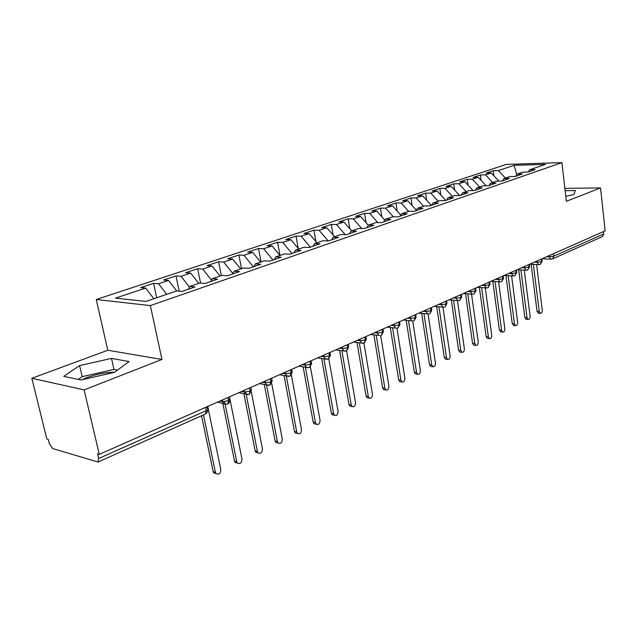 <?xml version="1.0" encoding="UTF-8"?>
<svg xmlns="http://www.w3.org/2000/svg" width="637" height="637" viewBox="0 0 637 637"><rect width="100%" height="100%" fill="white"/><g stroke="black" fill="none" stroke-linecap="round" stroke-linejoin="round"><path stroke-width="0.96" d="M114.668 372.183C105.925 372.255 96.649 374.07 86.847 377.622L81.95 379.763M31.85 378.282L84.124 389.884L161.941 359.451L107.796 350.254L31.85 378.282L46.812 438.957L48.308 439.395L49.383 443.766L52.64 448.544L98.002 462.024L98.663 458.481L97.58 453.855L99.268 454.356L605.15 230.873L600.54 187.931L564.86 188.361M107.796 350.254L96.267 299.509L506.367 164.378L561.89 162.626L150.372 305.593L96.267 299.509M145.674 288.059L115.464 298.124L146.032 301.436L176.592 290.95L181.951 291.451L195.002 286.945L189.627 286.475L199.684 283.027L205.082 283.473L217.679 279.125L212.264 278.703L221.979 275.375L227.409 275.773L239.576 271.569L234.129 271.203L243.517 267.978L248.971 268.328L260.724 264.275L255.262 263.949L264.331 260.836L269.801 261.146L281.172 257.221L275.694 256.942L284.468 253.932L289.954 254.195L300.943 250.397L295.449 250.158L303.945 247.244L309.447 247.467L320.085 243.796L314.582 243.597L322.808 240.77L328.31 240.961L338.613 237.402L333.103 237.235L341.074 234.504L346.584 234.655L356.569 231.215L351.051 231.08L358.774 228.428L364.292 228.548L373.967 225.211L368.449 225.108L375.941 222.536L381.452 222.624L390.839 219.391L385.329 219.311L392.591 216.819L398.101 216.883L407.21 213.745L401.7 213.698L408.755 211.277L414.257 211.309L423.095 208.259L417.593 208.243L424.441 205.894L429.943 205.902L438.527 202.94L433.033 202.948L439.681 200.663L445.167 200.647L453.512 197.773L448.026 197.796L454.492 195.583L459.97 195.543L468.076 192.748L462.605 192.796L468.888 190.638L474.35 190.582L482.233 187.859L476.771 187.931L482.886 185.837L488.34 185.757L496.008 183.106L490.562 183.201L496.51 181.163L501.948 181.059L509.409 178.487L503.978 178.599L509.767 176.608L515.19 176.489L522.451 173.989L517.037 174.116L522.674 172.181L528.081 172.046L535.144 169.609L529.753 169.753L545.431 164.37L514.115 165.325L498.309 170.589L493.221 170.724L486.079 173.097L491.175 172.969L485.498 174.857L480.394 174.976L473.068 177.405L478.18 177.293L472.359 179.236L467.239 179.339L459.723 181.832L464.843 181.736L458.863 183.735L453.735 183.814L446.019 186.378L451.147 186.299L445.008 188.345L439.872 188.417L431.942 191.044L437.078 190.989L430.771 193.091L425.627 193.138L417.482 195.838L422.626 195.806L416.136 197.964L410.992 197.988L402.616 200.766L407.768 200.751L401.095 202.972L395.943 202.98L387.336 205.831L392.488 205.839L385.632 208.124L380.472 208.108L371.618 211.046L376.778 211.078L369.715 213.427L364.555 213.387L355.438 216.405L360.598 216.469L353.336 218.889L348.176 218.817L338.788 221.931L343.948 222.01L336.463 224.503L331.312 224.407L321.645 227.616L326.797 227.727L319.081 230.291L313.937 230.172L303.976 233.468L309.12 233.612L301.174 236.263L296.038 236.104L285.766 239.504L290.902 239.679L282.709 242.41L277.581 242.227L266.991 245.731L272.11 245.946L263.654 248.756L258.542 248.534L247.618 252.156L252.722 252.403L243.987 255.31L238.891 255.047L227.616 258.789L232.696 259.076L223.683 262.078L218.61 261.775L206.961 265.637L212.017 265.963L202.701 269.069L197.653 268.718L185.614 272.716L190.646 273.082L181.012 276.291L175.995 275.901L163.55 280.033L168.542 280.447L158.573 283.768L153.597 283.33L140.721 287.598L145.674 288.059L153.851 298.753M158.573 283.768L166.735 294.334M168.542 280.447L176.712 290.966M181.012 276.291L189.396 286.992M190.646 273.082L198.736 283.354M189.627 286.475L188.417 289.222M202.701 269.069L211.572 280.232M212.017 265.963L220.06 276.028M212.264 278.703L211.022 281.419M223.683 262.078L232.983 273.623M232.696 259.076L240.698 268.949M234.129 271.203L232.855 273.886M243.987 255.31L253.367 266.815M252.722 252.403L260.668 262.094M255.262 263.949L253.956 266.608M263.654 248.756L272.978 260.047M272.11 245.946L280.009 255.461M275.694 256.942L274.356 259.57M282.709 242.41L291.969 253.494M290.902 239.679L298.753 249.027M295.449 250.158L294.095 252.762M301.174 236.263L310.378 247.148M309.12 233.612L316.923 242.793M314.582 243.597L313.197 246.177M319.081 230.291L328.206 240.953M326.797 227.727L334.544 236.741M333.103 237.235L331.702 239.791M336.463 224.503L345.206 234.615M343.948 222.01L351.648 230.873M351.051 231.08L349.633 233.604M353.336 218.889L361.728 228.492M360.598 216.469L368.345 225.291M368.449 225.108L367.016 227.608M369.715 213.427L377.781 222.568M376.778 211.078L384.828 220.163M385.329 219.311L383.872 221.795M385.632 208.124L393.387 216.835M392.488 205.839L400.824 215.155M401.7 213.698L400.235 216.15M401.095 202.972L408.612 211.325M407.768 200.751L416.359 210.266M417.593 208.243L416.112 210.672M416.136 197.964L423.597 206.181M422.626 195.806L431.376 205.409M433.033 202.948L431.536 205.353M430.771 193.091L438.176 201.181M437.078 190.989L445.773 200.44M448.026 197.796L446.521 200.177M445.008 188.345L452.358 196.307M451.147 186.299L459.715 195.543M462.605 192.796L461.092 195.153M458.863 183.735L466.165 191.57M464.843 181.736L473.116 190.59M476.771 187.931L475.258 190.264M472.359 179.236L479.605 186.96M478.18 177.293L486.182 185.789M490.562 183.201L489.033 185.51M485.498 174.857L492.696 182.469M491.175 172.969L498.914 181.115M503.978 178.599L502.45 180.884M553.569 253.661L553.864 256.13L603.772 233.946L603.518 231.597M603.772 233.946L602.427 236.606L552.542 258.901L553.864 256.13L549.444 256.83L549.285 255.556M498.309 170.589L505.459 178.089M514.115 165.325L516.726 174.57M517.037 174.116L515.5 176.385M84.124 389.884L99.268 454.356M561.89 162.626L566.357 201.3L600.54 187.931M161.941 359.451L150.372 305.593M565.775 196.284L573.937 194.564L575.354 190.567L565.13 190.67M129.088 361.553L111.483 358.416L79.585 365.59L63.772 376.356L80.987 379.986L114.445 372.35L129.088 361.553M529.753 169.753L528.216 171.998M493.221 170.724L493.882 175.82M539.348 264.554L540.264 264.387L541.585 261.592L541.275 259.092M480.394 174.976L481.126 180.422M467.239 179.339L468.036 185.16M453.735 183.814L454.611 190.033M439.872 188.417L440.82 195.057M425.627 193.138L426.671 200.241M410.992 197.988L412.131 205.584M395.943 202.98L397.193 211.102M380.472 208.108L381.842 216.795M364.555 213.387L366.06 222.687M348.176 218.817L349.824 228.779M331.312 224.407L333.119 235.085M313.937 230.172L315.928 241.622M296.038 236.104L298.227 248.398M277.581 242.227L279.985 255.429M258.542 248.534L261.051 261.966M238.891 255.047L241.511 268.671M218.61 261.775L221.334 275.598M197.653 268.718L200.559 283.099M175.995 275.901L179.172 291.189M153.597 283.33L156.678 297.782M526.807 270.152L527.731 269.992L529.036 267.166L528.718 264.642M513.94 275.901L514.863 275.741L516.161 272.891L515.827 270.335M500.363 281.896L501.637 281.65L502.927 278.767L502.585 276.179M486.764 287.964L488.053 287.717L489.335 284.811L488.977 282.191M472.781 294.206L474.087 293.96L475.361 291.029L474.987 288.378M458.401 300.624L459.731 300.377L460.989 297.415L460.607 294.732M443.607 307.233L444.952 306.978L446.203 303.992L445.804 301.269M428.382 314.025L429.752 313.778L430.978 310.752L430.564 307.997M412.712 321.024L414.098 320.769L415.308 317.72L414.878 314.925M396.564 328.23L397.974 327.975L399.168 324.894L398.722 322.067M379.923 335.659L381.356 335.404L382.534 332.291L382.065 329.425M362.772 343.311L361.593 343.064L364.229 343.056L365.383 339.919L364.897 337.013M345.079 351.21L343.773 350.915L346.56 350.955L347.691 347.778L347.181 344.832M326.813 359.364L325.38 359.005L328.326 359.101L329.425 355.9L328.907 352.906M307.958 367.78L306.381 367.342L309.502 367.509L310.577 364.276L310.028 361.251M288.481 376.467L286.738 375.941L290.05 376.204L291.093 372.94L290.528 369.866M268.344 385.457L266.425 384.82L269.953 385.186L270.964 381.889L270.367 378.768M247.522 394.749L245.404 393.977L249.163 394.478L250.142 391.142L249.521 387.973M225.976 404.36L223.643 403.428C223.611 404.009 224.949 404.232 227.64 404.089L228.595 400.721L227.95 397.504M117.511 370.089L113.983 369.42L82.181 376.658L78.263 379.405M113.983 369.42L111.483 358.416M82.181 376.658L79.585 365.59M538.552 313.213L537.047 311.389L539.244 311.573L540.319 313.364C541.625 313.364 542.27 312.273 542.254 310.084L536.609 264.506M537.047 311.389L531.147 264.251M539.244 311.573L533.36 264.355M526.361 319.28L524.808 317.441L527.022 317.64L528.105 319.432C529.451 319.455 530.119 318.349 530.103 316.111L524.267 270.104M524.808 317.441L518.701 269.817M527.022 317.64L520.923 269.937M513.852 325.499L512.259 323.66L514.473 323.867L515.556 325.666C516.957 325.706 517.65 324.583 517.642 322.29L511.599 275.861M512.259 323.66L505.937 275.534M514.473 323.867L508.167 275.662M501.016 331.885L499.376 330.03L501.598 330.253L502.681 332.06C504.138 332.124 504.854 330.985 504.846 328.644L498.604 281.769M499.376 330.03L492.831 281.411M501.598 330.253L495.068 281.546M487.838 338.446L487.233 338.382L486.142 336.575L488.372 336.814L489.463 338.621C490.968 338.717 491.716 337.562 491.708 335.158L485.251 287.844M486.142 336.575L479.366 287.446M488.372 336.814L481.612 287.598M474.302 345.182L473.641 345.103L472.558 343.303L474.788 343.558L475.879 345.365C477.439 345.493 478.22 344.322 478.22 341.854L471.539 294.095M472.558 343.303L465.543 293.649M474.788 343.558L467.789 293.816M460.392 352.102L459.675 352.014L458.592 350.207L460.83 350.477L461.913 352.285C463.537 352.452 464.349 351.266 464.357 348.734L457.446 300.521M458.592 350.207L451.33 300.035M460.83 350.477L453.576 300.21M446.099 359.212L445.319 359.109L444.244 357.309L446.481 357.596L447.556 359.403C449.244 359.61 450.096 358.408 450.104 355.796L442.962 307.161M444.244 357.309L436.711 306.604M446.481 357.596L438.973 306.795M431.408 366.53L430.548 366.41L429.481 364.611L431.727 364.921L432.794 366.713C434.553 366.968 435.437 365.749 435.453 363.066L428.072 314.033M429.481 364.611L421.686 313.356M431.727 364.921L423.947 313.571M416.295 374.046L415.348 373.911L414.305 372.127L416.55 372.446L417.601 374.238C419.433 374.54 420.356 373.306 420.388 370.543L412.736 321.024M414.305 372.127L406.223 320.315M416.55 372.446L408.484 320.546M400.745 381.786L399.71 381.627L398.674 379.859L400.928 380.201L401.963 381.977C403.866 382.335 404.837 381.093 404.877 378.243L396.955 328.222M398.674 379.859L390.298 327.49M400.928 380.201L392.567 327.729M384.74 389.756L383.601 389.565L382.59 387.814L384.844 388.18L385.855 389.94C387.837 390.362 388.857 389.103 388.912 386.165L380.695 335.595M382.59 387.814L373.911 334.879M384.844 388.18L376.172 335.142M368.25 397.958L367 397.743L366.028 396.015L368.282 396.397L369.253 398.133C371.331 398.635 372.398 397.369 372.47 394.319L363.942 343.16M366.028 396.015L357.015 342.499M368.282 396.397L359.284 342.778M351.274 406.414L349.896 406.159L348.957 404.455L351.21 404.869L352.15 406.573C354.307 407.162 355.438 405.88 355.526 402.727L346.655 350.907M348.957 404.455L339.609 350.358M351.21 404.869L341.87 350.661M333.772 415.125L332.259 414.83L331.359 413.166L333.605 413.604L334.505 415.268C336.766 415.953 337.944 414.663 338.056 411.391L328.827 358.822M331.359 413.166L321.661 358.464M333.605 413.604L323.922 358.79M315.729 424.107L314.057 423.764L313.205 422.148L315.45 422.61L316.302 424.226C318.659 425.03 319.901 423.724 320.045 420.332L310.418 366.92M313.205 422.148L303.14 366.84M315.45 422.61L305.394 367.191M297.113 433.375L295.273 432.969L294.477 431.416L296.723 431.902L297.511 433.463C299.971 434.394 301.285 433.088 301.46 429.553L291.396 375.177M294.477 431.416L284.022 375.496M296.723 431.902L286.276 375.87M277.891 442.938L275.869 442.468L275.136 440.987L277.374 441.497L278.106 442.986C280.67 444.061 282.056 442.755 282.271 439.068L271.712 383.554M275.136 440.987L264.283 384.437M277.374 441.497L266.545 384.923M255.827 452.27L258.057 452.819L255.827 452.27L255.166 450.869L257.396 451.41L258.057 452.819C260.724 454.054 262.189 452.748 262.452 448.902L251.32 391.922M255.166 450.869L243.883 393.69M257.396 451.41L245.731 392.097M237.418 463.067L235.109 462.382L234.52 461.084L236.741 461.658L237.33 462.964C240.101 464.381 241.646 463.083 241.972 459.062L230.053 399.718M234.52 461.084L222.799 403.261M236.741 461.658L224.614 401.668M229.479 396.835L229.909 398.985M216.078 473.665L213.674 472.821L213.172 471.643L215.386 472.256L215.887 473.442C218.77 475.059 220.402 473.769 220.792 469.573L207.758 406.422M213.172 471.643L201.531 415.762M215.386 472.256L203.466 414.894M98.663 458.481L206.284 410.642L205.608 407.377M98.002 462.024L205.393 414.034L206.284 410.642C207.941 409.838 208.347 409.201 207.511 408.715L207.097 406.717M546.657 256.719L549.444 256.83L550.894 259.148L552.542 258.901M541.832 258.845L542.095 260.939L541.585 261.592L537.166 262.269L537.007 260.979M551.268 259.171L542.007 258.773M534.363 262.141L537.166 262.269L538.631 264.602L540.2 264.419M521.759 267.715L524.569 267.858L524.402 266.545M508.812 273.432L511.63 273.591L511.463 272.262M495.514 279.309L498.341 279.476L498.166 278.138M481.851 285.344L484.685 285.535L484.502 284.174M467.805 291.547L470.647 291.754L470.456 290.376M453.361 297.933L456.203 298.156L456.004 296.762M438.495 304.494L441.353 304.733L441.146 303.323M423.207 311.254L426.065 311.509L425.85 310.084M407.465 318.205L410.324 318.484L410.101 317.043M391.245 325.372L394.112 325.674L393.881 324.209M374.532 332.753L377.399 333.079L377.16 331.59M357.301 340.365L360.176 340.715L359.921 339.21M339.537 348.216L342.403 348.59L342.141 347.061M321.199 356.314L324.058 356.72L323.787 355.167M302.264 364.683L305.123 365.112L304.836 363.544M282.701 373.322L285.559 373.784L285.257 372.191M262.492 382.248L265.334 382.749L265.024 381.125M241.582 391.484L244.417 392.018L244.098 390.377M219.956 401.039L222.775 401.605L222.44 399.94M529.307 264.379L529.57 266.481L529.036 267.166L524.569 267.851L526.051 270.199L527.667 270.016M539.037 264.634L529.745 264.188M516.44 270.064L516.711 272.166L516.161 272.891L511.63 273.584L513.119 275.948L514.8 275.765M526.488 270.231L517.172 269.738M503.222 275.901L503.501 278.011L502.927 278.767L498.341 279.476L499.846 281.849L491.008 281.299M513.605 275.988L504.265 275.439M489.646 281.904L489.933 284.014L489.335 284.811L484.685 285.527L486.198 287.908L477.392 287.311M475.68 288.067L475.974 290.185L475.361 291.029L470.647 291.754L472.16 294.143L463.402 293.498M461.331 294.413L461.626 296.531L460.989 297.415L456.211 298.148L457.724 300.545L449.013 299.852M446.561 300.935L446.871 303.053L446.203 303.992L441.353 304.733L442.866 307.13L434.219 306.389M431.36 307.647L431.679 309.765L430.978 310.752L426.065 311.509L427.578 313.906L419.003 313.109M415.714 314.559L416.041 316.677L415.308 317.72L410.324 318.484L411.821 320.881L403.332 320.029M399.59 321.685L399.925 323.795L399.168 324.894L394.112 325.674L395.593 328.055L387.208 327.155M382.98 329.018L383.323 331.129L382.534 332.291L377.399 333.079L378.856 335.452L370.591 334.489M365.861 336.583L366.211 338.685L365.383 339.919L360.176 340.715L361.593 343.064L353.479 342.053M348.2 344.386L348.55 346.48L347.691 347.778L342.403 348.59L343.773 350.915L335.826 349.848M329.974 352.436L330.332 354.522L329.425 355.9L324.058 356.72L325.38 359.005L317.632 357.89M311.151 360.749L311.525 362.827L310.577 364.276L305.123 365.112L306.381 367.342L298.857 366.179M291.714 369.341L292.096 371.403L291.093 372.94L285.559 373.784M271.625 378.211L272.015 380.265L270.964 381.889L265.334 382.741L266.425 384.82L259.466 383.585M279.476 374.747L286.738 375.941L285.551 373.784M250.851 387.392L251.241 389.422L250.142 391.142L244.417 392.018L245.404 393.977L238.787 392.718M229.352 396.891L229.758 398.905L228.595 400.721L222.775 401.605L223.643 403.428L217.416 402.162M540.264 264.387L542.127 261.218M527.731 269.992L529.61 266.776M514.863 275.741L516.758 272.485M501.637 281.65L503.548 278.353M488.053 287.717L489.98 284.381M474.087 293.96L476.038 290.576M459.731 300.377L461.698 296.946M444.952 306.978L446.943 303.499M429.752 313.778L431.759 310.235M414.098 320.769L416.12 317.178M397.974 327.975L400.02 324.329M381.356 335.404L383.426 331.702M364.229 343.056L366.323 339.298M346.56 350.955L348.678 347.133M328.326 359.101L330.476 355.215M309.502 367.509L311.676 363.56M290.05 376.204L292.256 372.183M269.953 385.186L272.19 381.085M249.163 394.478L251.44 390.298M227.656 404.089L229.495 402.377L229.965 399.829M205.393 414.034L207.256 412.29L207.742 409.695M540.319 313.364L538.122 313.173M528.105 319.432L525.891 319.233M515.556 325.666L513.342 325.451M502.681 332.06L500.467 331.829M489.463 338.621L487.233 338.382M475.879 345.365L473.641 345.103M461.913 352.285L459.675 352.014M447.556 359.403L445.319 359.109M432.794 366.713L430.548 366.41M417.601 374.238L415.348 373.911M401.963 381.977L399.71 381.627M385.855 389.94L383.601 389.565M369.253 398.133L367 397.743M352.15 406.573L349.896 406.159M334.505 415.268L332.259 414.83M316.302 424.226L314.057 423.764M297.511 433.463L295.273 432.969M278.106 442.986L275.869 442.468M237.33 462.964L235.109 462.382M215.887 473.442L213.674 472.821"/></g></svg>
